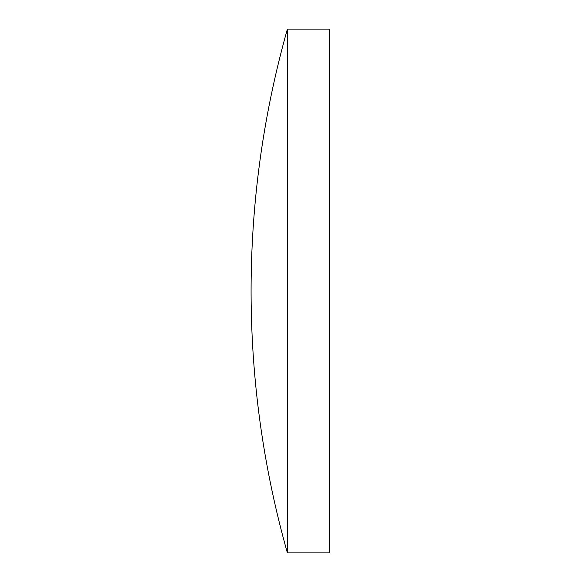 <?xml version="1.0" encoding="UTF-8"?>
<svg xmlns="http://www.w3.org/2000/svg" width="582" height="582" viewBox="0 0 582 582"><rect width="100%" height="100%" fill="white"/><g stroke="black" fill="none" stroke-linecap="round" stroke-linejoin="round"><path stroke-width="0.87" d="M287.392 291L287.392 29.1A962.846 962.846 0 0 0 287.392 552.9L287.392 291M287.392 552.9L329.448 552.9L329.448 29.1L287.392 29.1"/></g></svg>
